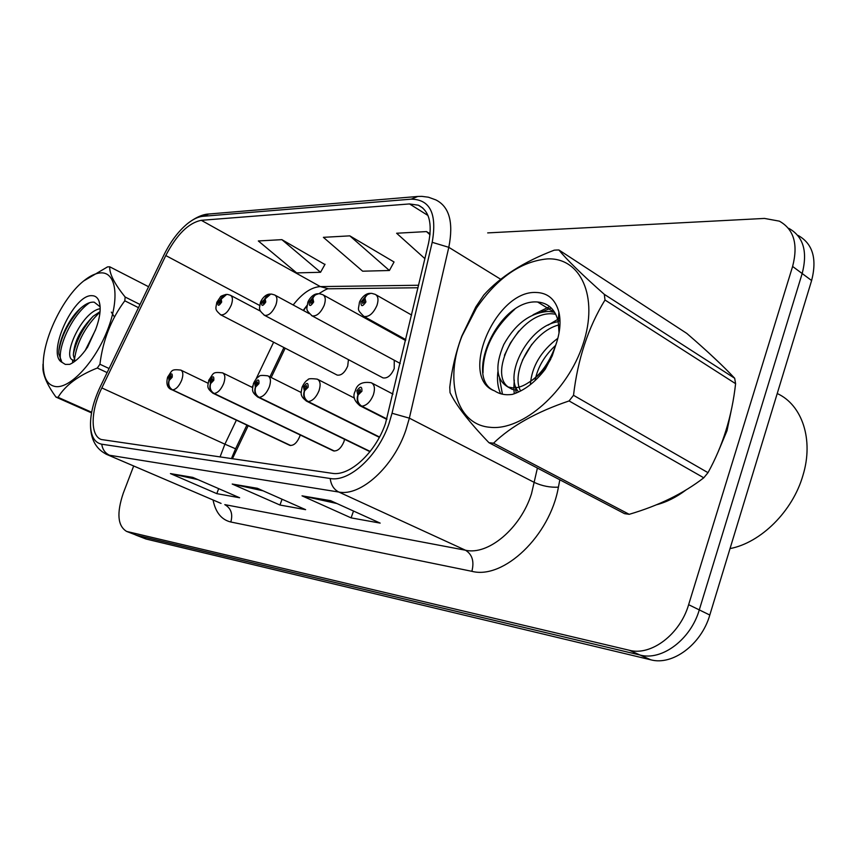 <?xml version="1.0" encoding="UTF-8"?>
<svg xmlns="http://www.w3.org/2000/svg" width="857" height="857" viewBox="0 0 857 857"><rect width="100%" height="100%" fill="white"/><g stroke="black" fill="none" stroke-linecap="round" stroke-linejoin="round"><path stroke-width="1.29" d="M382.415 377.583L382.993 377.883C387.385 378.612 391.135 375.516 394.22 368.596L394.252 360.24M336.683 374.83L337.165 375.077C341.225 375.72 344.739 372.731 347.696 366.11L348.445 359.64M332.88 450.611L333.298 450.814C337.422 451.489 340.947 448.5 343.871 441.858L344.568 439.309M290.727 445.533L172.632 389.892C169.236 387.825 168.079 384.675 169.183 380.444L172.182 377.241C172.611 372.87 171.421 372.774 168.583 376.973L169.022 380.433C167.736 384.643 168.786 387.782 172.161 389.849L289.72 445.319C293.533 445.919 296.854 443.026 299.671 436.663L300.186 434.97M248.166 425.747L232.397 458.795M306.763 305.703L303.614 310.62M285.188 348.188L271.198 377.508M726.993 430.739L731.128 410.932L726.993 430.739L718.23 451.66L726.993 430.739M720.855 364.236L708.46 352.591L720.855 364.236M385.521 423.369C375.602 452.7 349.495 476.642 332.077 473.3L101.34 439.523C90.071 435.849 90.628 410.535 101.844 387.932L165.787 255.547C176.671 234.636 188.508 222.884 201.299 220.313L409.517 203.934L418.334 205.198C429.175 210.597 432.571 223.313 428.521 243.334L385.521 423.369M388.971 423.701L392.035 413.256L432.196 242.317C437.177 213.864 430.193 199.477 411.242 199.156L202.841 216.318C198.128 216.767 192.996 219.221 187.447 223.677C178.31 231.294 170.479 241.717 163.944 254.968L100.13 387.053C93.617 400.84 90.403 413.567 90.499 425.222C90.96 436.449 94.699 442.78 101.737 444.205L330.213 478.506C349.302 482.277 378.066 455.999 388.971 423.701M798.124 235.45C812.715 243.645 817.214 258.664 811.622 280.528L709.8 615.037C701.401 644.443 672.541 665.835 650.784 659.804L146.022 539.021L135.845 535.079L640.115 655.059C661.84 661.058 690.785 639.472 699.28 609.895L802.173 273.533C807.83 251.562 803.373 236.5 788.804 228.348C803.373 236.5 807.83 251.562 802.173 273.533L699.28 609.895C690.785 639.472 661.84 661.058 640.115 655.059L136.863 535.379L126.611 531.415L629.306 650.259C651.009 656.216 680.029 634.448 688.632 604.688L792.607 266.452C798.338 244.363 793.925 229.269 779.367 221.149L764.476 218.428L487.676 232.9M197.892 479.609L170.436 473.6L216.81 493.643L239.639 497.756L192.761 477.37L170.436 473.6M218.664 488.64L216.81 493.643M336.962 503.541L302.028 495.839L351.102 517.874L380.165 523.113L330.598 500.659L302.028 495.839M353.512 511.04L351.102 517.874M263.067 490.815L232.215 484.044L279.95 505.03L305.617 509.669L257.379 488.286L232.215 484.044M282.06 499.224L279.95 505.03M656.366 504.805C666.371 502.223 676.173 497.339 685.793 490.14C676.173 497.339 666.371 502.223 656.366 504.805M133.681 465.983L123.301 493.107C116.531 513.172 117.634 525.941 126.611 531.415M430.096 233.79L426.507 231.583L396.62 233.243L424.911 258.653M324.91 264.502L281.867 239.649L258.332 240.967L296.672 272.901L320.55 272.28L325.049 264.245M349.817 235.857L323.389 237.335L362.65 271.198L389.399 270.501L394.049 261.985L349.817 235.857L389.399 270.501M426.507 231.583L430 234.764M281.867 239.649L320.55 272.28M386.957 418.977L361.804 406.186C358.119 403.754 356.876 400.037 358.076 395.013L361.922 391.221C362.05 386.004 360.368 385.886 356.866 390.846L357.862 394.991L358.772 392.624L358.376 390.963L360.122 389.485L360.401 391.113L358.869 392.624L358.076 395.013M357.862 394.991C356.394 399.994 357.487 403.701 361.14 406.132L359.479 405.49M386.882 419.212L361.14 406.132M370.802 293.33L366.892 294.765L361.001 301.964C360.872 306.838 362.5 306.838 365.907 301.964L364.921 298.182L364.032 300.453L364.429 301.964L362.693 303.442L362.468 301.964L364.707 298.182M364.921 298.182C366.4 294.851 368.66 293.233 371.702 293.351L375.205 294.358C378.173 295.997 378.762 299.682 376.962 305.403C373.309 313.491 368.971 317.176 363.957 316.447L363.111 315.965M379.522 437.016L308.199 401.569C304.589 399.244 303.367 395.677 304.535 390.878L308.134 387.257C308.359 382.286 306.827 382.168 303.517 386.914L304.342 390.867L305.231 388.596L304.899 387.021L306.517 385.607L306.742 387.16L304.535 390.878M304.342 390.867C302.917 395.645 303.999 399.191 307.588 401.515L306.217 401.001M379.426 437.209L307.588 401.515M370.17 451.435L259.157 397.348C255.622 395.109 254.422 391.692 255.568 387.107L258.943 383.636C259.253 378.88 257.839 378.773 254.711 383.325L255.386 387.096L255.975 383.411L257.486 382.051L257.668 383.54L256.243 384.922M255.386 387.096C254.015 391.66 255.086 395.066 258.6 397.305L257.454 396.877M370.053 451.585L258.6 397.305M256.318 384.932L255.568 387.107M334.412 451.05L214.132 393.47C210.661 391.317 209.483 388.039 210.608 383.636L213.779 380.304C214.164 375.752 212.868 375.655 209.89 380.015L210.436 383.625L211.047 380.101L212.472 378.794L212.611 380.219L210.608 383.636M210.436 383.625C209.108 388.007 210.169 391.274 213.618 393.427L212.654 393.074M333.876 450.986L213.618 393.427M169.89 378.462L169.665 377.048L170.982 375.795L171.1 377.155L169.183 380.444M169.022 380.433L169.836 378.44M290.223 445.469L172.161 389.849M318.622 293.726L314.787 295.108L309.184 301.985C308.959 306.645 310.459 306.645 313.673 301.985L312.859 298.365L312.323 301.985L310.716 303.399L310.534 301.985L312.666 298.365M312.859 298.365C314.294 295.162 316.522 293.619 319.511 293.747L322.768 294.679C325.51 296.211 325.981 299.746 324.203 305.274C320.722 312.955 316.694 316.49 312.119 315.869L311.434 315.494M270.748 294.08L261.642 302.007C261.342 306.474 262.724 306.474 265.777 302.007L265.092 298.536L264.534 302.007L263.035 303.367L262.885 302.007L264.92 298.536M265.092 298.536C266.506 295.451 268.68 293.972 271.626 294.101L274.668 294.969C277.197 296.415 277.582 299.811 275.825 305.156C272.494 312.473 268.744 315.869 264.556 315.344L263.988 315.033M226.666 294.412L217.882 302.018C217.517 306.313 218.781 306.313 221.684 302.018L221.127 298.686L220.538 302.018L219.135 303.335L219.017 302.018L220.956 298.686M221.127 298.686C222.499 295.719 224.641 294.305 227.534 294.433L230.383 295.247C232.729 296.608 233.029 299.875 231.294 305.049C228.112 312.023 224.598 315.29 220.742 314.84L220.27 314.594M730.025 548.587C760.759 542.802 792.682 511.318 802.923 475.464C813.968 439.652 802.131 404.793 777.224 393.534M547.248 258.91C520.938 261.417 497.328 277.829 476.417 308.156L462.052 335.965C444.258 379.983 456.138 424.761 490.086 427.289C522.267 431.082 567.623 391.66 583.071 344.064C599 296.49 580.457 257.164 547.248 258.91M556.579 250.03L554.243 250.169C523.67 261.835 500.199 276.79 483.819 295.022L475.828 306.902L461.762 336.18C455.838 352.313 451.832 369.313 449.764 387.193L450.032 392.635C455.988 405.179 468.972 421.869 488.961 442.705L493.525 443.187L629.199 514.318C658.679 505.662 683.532 493.482 703.779 477.799L708 472.668C722.783 445.919 731.985 416.256 735.595 383.679L734.674 378.258C723.404 366.164 707.443 351.209 686.789 333.405L558.903 249.987L556.579 250.03M488.961 442.705L624.539 513.654L629.199 514.318M554.758 312.419L548.983 311.402C530.59 312.451 515.518 323.517 503.755 344.578C494.735 365.896 496.128 380.026 507.944 386.989L513.204 387.942C518.206 387.9 523.359 386.089 528.673 382.501C537.393 377.294 544.752 369.528 550.73 359.201M559.492 315.14L558.689 314.883M555.732 314.198L553.054 313.898C519.931 310.32 487.097 372.474 508.34 387.128M559.032 332.987L558.218 321.418C555.336 309.827 548.748 303.389 538.485 302.093C498.838 297.368 463.016 378.815 494.714 390.931C499.631 394.22 505.512 395.377 512.347 394.391C524.28 390.642 535.239 382.243 545.234 369.206L552.197 355.923L556.729 342.168C560.199 330.984 560.917 320.957 558.893 312.098C555.379 299.254 547.698 292.708 535.861 292.462C495.185 290.523 458.174 378.216 494.714 390.931M557.864 338.269C540.928 351.059 531.758 366.517 530.354 384.664M555.722 345.285C545.395 354.798 538.742 365.489 535.775 377.337M535.732 377.508L535.057 380.615M558.282 321.729C528.726 325.531 503.07 375.591 518.667 391.97M558.807 324.953C532.658 331.38 510.183 372.549 520.649 390.996M508.662 387.385L512.143 389.335L517.414 390.299M556.729 342.168C550.365 361.472 541.013 374.916 528.673 382.501M735.595 383.679L604.988 300.004L604.324 294.358L734.674 378.258M703.779 477.799L569.08 400.937L573.515 395.302L708 472.668M569.08 400.937C536.525 411.906 511.34 425.993 493.525 443.187M604.988 300.004C588.234 327.406 577.736 359.169 573.515 395.302M558.903 249.987C567.013 259.96 582.149 274.743 604.324 294.358M559.996 320.486L558.228 321.343M558.207 321.354L557.039 321.964M531.822 344.289L522.406 360.197M515.828 387.075L515.839 389.421M515.871 390.214L516.096 393.084M551.244 307.974L541.742 311.927M518.796 331.07L510.44 342.95L504.452 355.28M499.545 378.473L502.438 394.199M514.725 309.302C493.536 328.338 482.962 349.506 483.016 372.806M559.878 318.45L558.389 319.104M557.725 319.415L548.052 325.146M514.264 380.047L513.825 388.296M513.889 389.871L514.318 393.759M549.68 306.602L533.097 314.765M497.863 371.863C496.899 380.562 497.842 387.857 500.692 393.749M100.944 272.88C95.727 273.126 89.942 275.836 83.579 281.032C62.454 297.786 42.122 340.625 43.268 366.196C43.739 378.655 47.928 385.457 55.834 386.603C70.413 388.403 95.181 361.74 107.457 330.17C119.948 298.611 116.316 272.012 100.944 272.88M148.593 286.741L109.717 266.795L107.554 266.881L83.579 281.032M91.538 412.881L55.973 397.102C48.088 386.218 43.75 376.984 42.968 369.421L42.989 364.236M55.973 397.102L58.051 397.316L91.656 412.249M114.484 317.036L111.314 312.109M95.545 329.859L85.186 350.545M100.183 308.734C81.908 311.337 61.49 357.369 73.016 360.058L74.42 360.272M100.065 311.627L93.317 316.137C80.644 328.927 73.991 341.997 73.348 355.323L74.923 360.508M91.903 295.676C73.37 294.219 46.192 354.38 61.94 362.286L65.336 364.418L69.717 364.354C75.63 361.686 81.576 355.955 87.564 347.181L95.802 329.077C100.237 317.004 101.287 307.62 98.941 300.925C97.505 297.443 95.159 295.686 91.903 295.676M100.13 306.817L94.238 302.2C90.467 301.75 86.225 303.507 81.501 307.481C68.839 317.711 58.115 341.332 58.833 353.92L61.94 362.286M138.48 307.663L124.801 300.807L125.154 297.025L140.012 304.503M107.125 372.591L97.302 368.017L99.926 364.246L109.085 368.521M97.302 368.017C78.469 375.495 65.378 385.264 58.051 397.316M124.801 300.807C111.153 319.093 102.861 340.24 99.926 364.246M109.717 266.795C109.353 273.801 114.506 283.881 125.154 297.025M100.023 312.077C85.389 326.249 76.851 342.147 74.42 359.747M89.803 302.607C72.374 314.101 56.808 348.296 60.901 361.183M92.845 316.554C82.604 328.51 76.102 341.129 73.338 354.423M72.62 359.876L72.588 362.843M80.483 308.37C68.549 321.836 61.35 335.998 58.897 350.856M101.844 387.932L224.898 444.183L220.035 456.995M236.361 420.187L224.898 444.183L235.589 448.789L246.87 425.136M559.846 479.791L558.4 487.172C549.99 535.829 503.562 579.728 471.875 571.319L230.822 522.009C233.04 513.996 231.026 508.201 224.802 504.634L465.522 550.237C488.19 555.529 520.574 528.48 531.501 493.771L537.403 468.051M230.822 522.009C221.492 519.77 215.568 512.422 213.05 499.985M221.074 503.413L105.957 454.103M411.242 199.156L417.777 196.457L421.858 196.36L428.446 197.217L435.806 199.885C449.368 206.633 453.696 222.445 448.8 247.319L409.357 418.152L405.897 430.053C393.577 466.861 360.604 496.61 338.804 492.036C333.909 489.54 331.038 485.03 330.213 478.506M392.035 413.256L409.357 418.152L534.489 482.523C542.192 486.026 550.162 487.579 558.4 487.172M202.841 216.318L208.84 214.014L417.252 196.499M500.745 279.296L448.8 247.319L432.196 242.317M101.737 444.205C102.529 449.486 105.132 453.16 109.535 455.249L338.804 492.036L465.522 550.237C472.271 554.436 474.392 561.464 471.875 571.319M127.629 531.715L146.022 539.021M629.306 650.259L650.784 659.804M688.632 604.688L709.8 615.037M792.607 266.452L811.622 280.528M537.66 302.028L554.361 312.302M201.299 220.313L320.314 286.592C311.284 287.191 302.242 293.319 293.18 304.974M165.787 255.547L259.65 305.446M273.629 342.211L255.932 379.244M252.826 385.736L252.065 387.321M409.517 203.934L427.964 215.471M418.645 285.252L320.314 286.592L328.563 288.809C327.856 288.37 324.632 289.998 318.868 293.715M233.982 484.612L258.385 488.736M303.839 496.428L331.638 501.131M172.15 474.146L193.736 477.799M386.828 419.394L360.251 405.897C354.145 401.108 352.473 396.159 355.237 391.071C356.94 384.15 362.286 381.376 371.252 382.736C374.573 384.568 375.28 388.607 373.363 394.873C370.438 401.847 366.582 405.618 361.804 406.186M379.351 437.338L306.838 401.312C299.125 395.666 301.214 392.967 302.103 387.107C304.031 383.1 305.992 380.658 307.995 379.758C307.963 378.59 311.059 378.387 317.283 379.148C320.325 380.851 320.904 384.718 319.008 390.738C316.19 397.402 312.58 401.012 308.199 401.569M369.978 451.682L257.957 397.123C250.49 391.531 252.622 389.399 253.479 383.486C255.311 379.683 257.164 377.359 259.039 376.512C259.135 375.334 262.092 375.12 267.909 375.859C270.716 377.455 271.176 381.151 269.302 386.957C266.581 393.331 263.195 396.802 259.157 397.348M333.298 450.814L213.061 393.277C205.744 387.568 208.015 386.132 208.808 380.165C213.918 373.159 211.904 371.713 222.574 372.849C225.155 374.348 225.53 377.894 223.677 383.497C221.042 389.603 217.86 392.924 214.132 393.47M171.346 389.56L171.689 389.721C167.297 388.039 165.947 383.84 167.64 377.101C172.386 370.492 170.682 368.971 180.795 370.074C183.184 371.477 183.473 374.884 181.652 380.294C179.102 386.164 176.092 389.367 172.632 389.892M232.011 457.177L235.557 448.832M220.506 503.177L107.157 454.628C96.22 449.411 90.671 439.62 90.499 425.222M187.447 223.677C198.92 214.753 206.516 214.057 208.84 214.014M418.334 205.198L422.865 208.047M418.045 287.759L328.52 288.798M307.042 305.36L303.228 310.405M283.924 347.535L269.923 376.866M231.861 457.595L231.476 458.666M392.988 394.091L372.013 383.133M405.822 339.651L363.957 316.447C356.373 308.916 358.526 310.352 359.426 302.36C359.844 300.732 364.075 293.287 370.192 293.34M411.617 315.055L376.041 294.829M354.498 398.13L317.893 379.458M301.203 392.495L268.412 376.116M252.59 387.578L222.991 373.063M208.015 383.208L181.138 370.245M400.208 363.454L312.119 315.869C305.06 309.141 306.806 309.955 307.824 302.328C308.209 300.968 312.023 293.737 318.011 293.737M405.607 340.529L323.453 295.054M382.993 377.883L264.556 315.344C257.957 309.313 259.35 309.581 260.453 302.307C260.785 301.128 264.438 294.069 270.148 294.09M309.302 313.694L275.236 295.279M337.165 375.077L220.742 314.84C214.486 309.281 215.675 309.238 216.832 302.285L220.42 296.972C220.281 296.415 222.156 295.558 226.066 294.422M260.485 311.166L230.854 295.494M476.417 308.156L475.828 306.902M559.417 314.733L558.732 314.305M512.143 389.335L507.944 386.989M558.228 321.418L558.893 312.098M43.268 366.196L42.968 369.421M75.17 361.054L73.016 360.058M100.001 305.381L98.941 300.925M72.577 362.522L72.856 359.994"/></g></svg>
